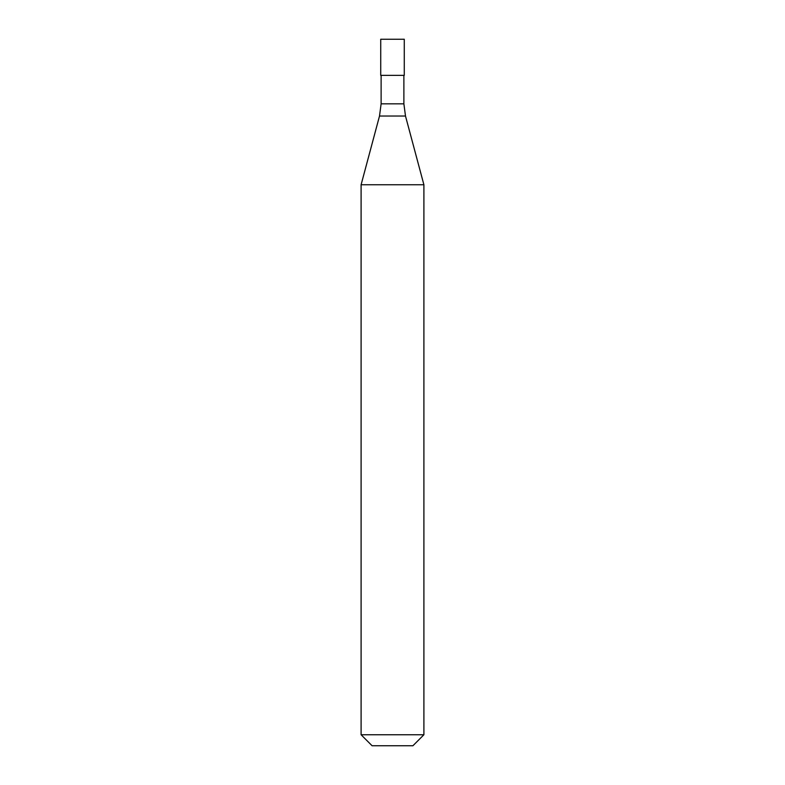 <?xml version="1.0" encoding="UTF-8"?>
<svg xmlns="http://www.w3.org/2000/svg" width="785" height="785" viewBox="0 0 785 785"><rect width="100%" height="100%" fill="white"/><g stroke="black" fill="none" stroke-linecap="round" stroke-linejoin="round"><path stroke-width="1.18" d="M404.275 39.25L380.725 39.25L380.725 75.36L404.275 75.36L404.275 39.25M423.9 184.75L361.1 184.75L361.1 734.76L423.9 734.76L423.9 184.75L405.492 116.033L379.508 116.033L361.1 184.75M423.9 734.76L412.91 745.75L372.09 745.75L361.1 734.76M403.882 75.36L403.882 103.836L381.117 103.836L379.508 116.033M403.882 103.836L405.492 116.033M381.117 75.36L381.117 103.836"/></g></svg>
